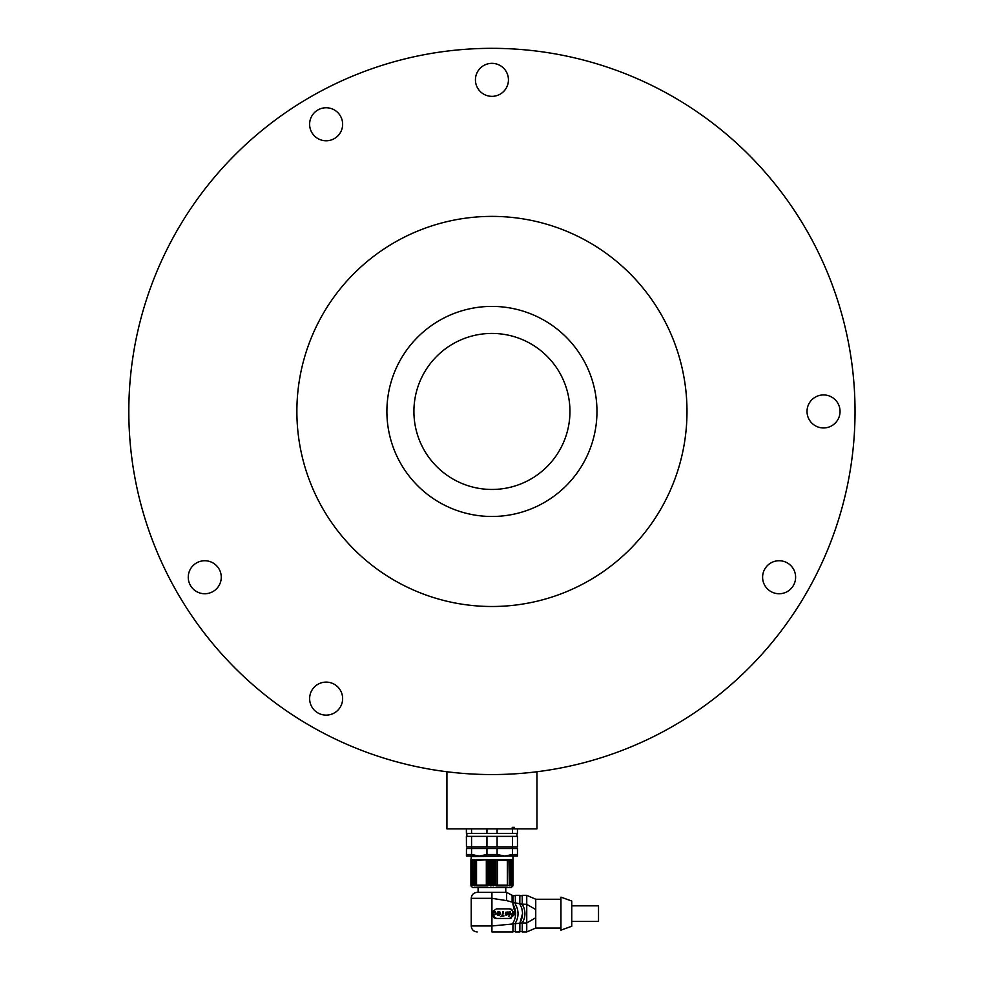 <?xml version="1.0" encoding="UTF-8"?>
<svg xmlns="http://www.w3.org/2000/svg" width="981" height="981" viewBox="0 0 981 981"><rect width="100%" height="100%" fill="white"/><g stroke="black" fill="none" stroke-linecap="round" stroke-linejoin="round"><path stroke-width="1.47" d="M386.894 411.444A105.028 105.028 0 0 0 544.443 502.407A105.028 105.028 0 0 0 544.443 320.48A105.028 105.028 0 0 0 386.894 411.444M296.875 411.444A195.06 195.06 0 0 0 589.458 580.372A195.06 195.06 0 0 0 589.458 242.515A195.06 195.06 0 0 0 296.875 411.444M342.639 698.619A16.505 16.505 0 0 1 317.881 712.905A16.505 16.505 0 0 1 317.881 684.321A16.505 16.505 0 0 1 342.639 698.619M221.265 577.245A16.505 16.505 0 0 1 196.507 591.531A16.505 16.505 0 0 1 196.507 562.947A16.505 16.505 0 0 1 221.265 577.245M840.043 411.444A16.505 16.505 0 0 1 815.285 425.742A16.505 16.505 0 0 1 815.285 397.146A16.505 16.505 0 0 1 840.043 411.444M795.616 577.245A16.505 16.505 0 0 1 770.858 591.531A16.505 16.505 0 0 1 770.858 562.947A16.505 16.505 0 0 1 795.616 577.245M508.44 79.841A16.505 16.505 0 0 1 483.682 94.139A16.505 16.505 0 0 1 483.682 65.555A16.505 16.505 0 0 1 508.44 79.841M342.639 124.268A16.505 16.505 0 0 1 317.881 138.566A16.505 16.505 0 0 1 317.881 109.97A16.505 16.505 0 0 1 342.639 124.268M128.818 411.444A363.105 363.105 0 0 0 673.481 725.903A363.105 363.105 0 0 0 673.481 96.984A363.105 363.105 0 0 0 128.818 411.444M413.908 411.444A78.026 78.026 0 0 0 530.942 479.01A78.026 78.026 0 0 0 530.942 343.877A78.026 78.026 0 0 0 413.908 411.444M536.95 771.753L536.95 828.871L446.919 828.871L446.919 771.753M511.812 885.892L512.94 885.132L511.812 885.892L512.033 885.132L510.77 885.892L510.77 885.132L509.397 885.892L509.2 885.132L507.741 885.892L507.336 885.132L507.741 859.626L509.397 859.626L509.397 885.892M507.336 860.374L507.336 885.132L497.539 885.132L497.539 860.374L507.336 860.374L507.741 859.626L509.2 860.374L509.397 859.626L510.77 860.374L510.77 859.626L512.033 860.374L511.812 859.626L512.94 859.626L511.812 859.626L512.94 860.374L512.94 885.132M510.77 860.374L510.77 885.132M474.657 885.132L474.657 860.374L476.128 859.626L476.128 885.892L476.533 885.132L476.128 885.892L470.929 885.132L470.929 860.374L472.045 859.626L471.836 885.132M474.461 885.892L474.657 860.374M471.836 860.374L473.1 859.626L473.087 860.374L474.461 859.626L476.533 860.374L490.561 859.626L490.561 885.892L489.102 885.132L487.851 885.892L486.331 885.132L476.533 885.132L476.533 860.374M473.087 860.374L473.087 885.132M497.539 885.132L490.561 885.892M491.935 885.132L491.935 860.374L493.296 859.626L497.539 860.374M476.889 885.892L487.851 885.892L487.851 859.626L491.935 860.374M493.296 885.892L493.296 859.626L496.006 859.626L496.006 885.892L506.969 885.892M470.929 856.621L512.34 856.033L471.53 856.033L470.929 859.626L474.461 859.626M512.033 885.132L512.033 860.374M509.397 859.626L511.812 859.626M489.102 860.374L489.102 885.132M494.755 885.132L494.755 860.374M490.561 859.626L493.296 859.626M509.2 860.374L509.2 885.132M472.045 859.626L470.929 859.626M487.851 859.626L476.128 859.626M507.741 859.626L496.006 859.626M486.331 860.374L486.331 885.132M512.94 885.88L511.285 887.535L472.572 887.535L470.929 885.88M506.723 914.991L506 913.25L507.471 912.146L507.851 913.814L506.723 914.991M499.537 913.863L498.814 914.905L497.661 914.427L499.537 913.863M511.42 916.475L513.075 911.68L511.959 913.949L510.022 913.949L510.488 911.68L509.862 911.68L508.832 916.475L509.887 914.525L511.837 914.525L511.42 916.475M508.416 914.084L506.098 915.408L505.276 913.936L505.804 912.22L508.183 911.962L508.416 914.084M504.026 915.898L502.566 915.898L503.486 911.68L502.836 911.68L501.941 915.898L500.494 916.475L504.026 915.898M499.648 913.053L498.753 912.097L497.22 912.747L497.833 911.852L499.881 911.962L500.126 914.071L499.182 915.334L497.379 915.089L497.036 913.336L499.648 913.053M493.002 913.017L493.602 911.938L495.27 911.668L495.945 914.084L493.602 915.42L492.805 914.108L494.694 914.844L495.405 912.698L494.596 912.072L493.002 913.017M493.701 917.591A4.807 4.807 0 0 0 496.435 918.449L509.335 918.449A4.807 4.807 0 0 0 511.175 918.081M513.774 915.481A4.807 4.807 0 0 0 513.774 911.803M511.996 909.645A4.807 4.807 0 0 0 511.175 909.203M510.267 908.933A4.807 4.807 0 0 0 509.335 908.847C515.528 912.036 515.528 915.236 509.335 918.449L496.435 918.449L491.935 915.31L491.935 911.974L496.435 908.847L509.335 908.847M515.344 903.06L512.94 902.459L512.94 904.163L512.94 895.334L512.107 895.334L512.107 902.079L506.637 900.619L506.637 892.342L477.232 892.342L491.935 892.342L491.935 898.338L471.223 898.338C471.579 894.697 473.59 892.698 477.232 892.342L478.103 892.342L478.103 887.535M506.637 900.619L491.935 898.338L491.935 911.974M491.935 915.31L491.935 925.954L512.94 923.967L512.94 931.95L512.94 923.133C516.521 916.794 516.521 910.466 512.94 904.163L515.54 915.531M471.223 898.338L471.223 925.954L491.935 925.954L491.935 931.95C472.965 931.95 472.965 931.95 491.935 931.95C472.965 931.95 472.965 931.95 491.935 931.95L512.94 931.95M512.107 895.334L506.637 892.342L491.935 892.342M512.94 923.795L515.344 923.501L515.344 931.582L515.344 923.133L515.344 931.95L519.844 931.95L519.893 923.047L522.395 922.876L522.235 931.95L522.284 923.072L526.748 922.949L526.748 931.95L522.235 931.95L526.748 931.95L535.749 928.051L535.749 926.358M517.343 918.608L517.87 916.131M518.042 913.642L517.87 911.165M517.355 908.713L515.344 904.163C518.924 910.466 518.924 916.794 515.344 923.133M512.94 930.417L512.94 931.582L515.344 931.582M515.344 897.676L515.344 895.702L512.94 895.702L512.94 902.459M524.222 908.627L522.321 904.286L515.344 902.888L515.344 901.122M519.844 904.163C523.425 910.466 523.425 916.794 519.844 923.133M519.844 903.783L519.844 895.334L515.344 895.334L515.344 904.163M521.855 908.7L522.468 912.097M522.542 913.63L519.893 923.047M515.344 923.673L519.844 923.231L519.844 931.95M524.295 918.437L524.786 916.033M524.945 913.581L524.332 908.982M519.844 930.319L519.844 931.582L522.235 931.582M522.235 895.702L519.844 895.702L519.844 903.955M522.321 904.286L522.235 904.163C525.816 910.442 525.828 916.745 522.284 923.072M522.235 903.538L522.235 898.89M535.749 901.147L535.749 899.246L526.748 895.334L522.235 895.334L522.235 904.163M560.948 899.246L535.749 899.246L526.748 895.334L526.748 922.949L535.749 917.762L535.749 905.635M535.749 913.642L535.749 927.45M535.749 899.835L535.749 909.534L526.748 904.347L522.235 904.102M535.749 921.441L535.749 917.762M560.948 897.137L560.948 930.147L571.751 926.248L571.751 901.036L560.948 897.137M598.52 921.441L598.52 905.843L598.52 921.441L571.751 921.441L571.751 926.248M471.554 854.525L479.255 856.033L466.429 856.033L466.453 854.525L471.554 854.525L471.554 848.528L466.453 848.528L466.453 854.525M512.438 854.525L517.465 854.525L517.441 856.033L504.761 856.033L512.438 854.525L512.438 848.528L471.554 848.528M479.255 856.033L486.956 854.525L486.956 848.528M466.453 848.528L466.429 856.033M486.956 854.525L497.085 854.525L497.085 848.528M497.085 854.525L504.761 856.033M517.465 854.525L517.465 848.528L512.438 848.528M466.453 846.873L466.392 836.376L466.453 846.873L471.554 846.873L471.554 836.376L466.453 836.376M512.438 846.873L512.438 836.376L517.465 836.376L517.465 846.873L471.554 846.873M486.956 846.873L486.956 836.376L471.554 836.376M497.085 846.873L497.085 836.376L486.956 836.376M512.438 836.376L497.085 836.376M466.392 828.871L466.392 833.372L517.465 833.372L517.465 828.871M512.438 828.871L512.438 833.372M497.085 828.871L497.085 833.372M486.956 828.871L486.956 833.372M471.554 828.871L471.554 833.372M466.453 828.871L466.453 833.372M512.94 902.299L512.107 902.079M512.94 856.621L512.94 859.626M505.767 887.535L505.767 892.342L506.637 892.342M471.223 925.954C471.579 929.596 473.59 931.594 477.232 931.95M560.948 928.051L535.749 928.051L526.748 931.95M598.52 905.843L571.751 905.843M471.677 846.873L471.677 848.528M512.192 846.873L512.192 848.528M466.87 833.372L466.87 836.376M516.987 833.372L516.987 836.376M512.192 827.363L514.436 827.363"/></g></svg>

